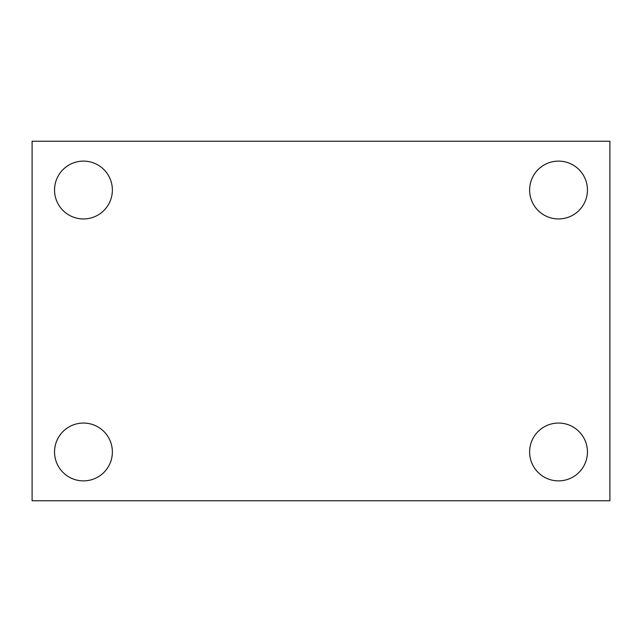 <?xml version="1.0" encoding="UTF-8"?>
<svg xmlns="http://www.w3.org/2000/svg" width="642" height="642" viewBox="0 0 642 642"><rect width="100%" height="100%" fill="white"/><g stroke="black" fill="none" stroke-linecap="round" stroke-linejoin="round"><path stroke-width="0.96" d="M32.1 500.76L32.1 141.24L609.9 141.24L609.9 500.76L32.1 500.76M83.46 480.882A28.914 28.914 0 0 0 112.374 451.968A28.914 28.914 0 0 0 83.46 423.054A28.914 28.914 0 0 0 54.546 451.968A28.914 28.914 0 0 0 83.46 480.882M558.54 480.882A28.914 28.914 0 0 0 587.454 451.968A28.914 28.914 0 0 0 558.54 423.054A28.914 28.914 0 0 0 529.626 451.968A28.914 28.914 0 0 0 558.54 480.882M558.54 218.946A28.914 28.914 0 0 0 587.454 190.032A28.914 28.914 0 0 0 558.54 161.118A28.914 28.914 0 0 0 529.626 190.032A28.914 28.914 0 0 0 558.54 218.946M83.46 218.946A28.914 28.914 0 0 0 112.374 190.032A28.914 28.914 0 0 0 83.46 161.118A28.914 28.914 0 0 0 54.546 190.032A28.914 28.914 0 0 0 83.46 218.946"/></g></svg>
